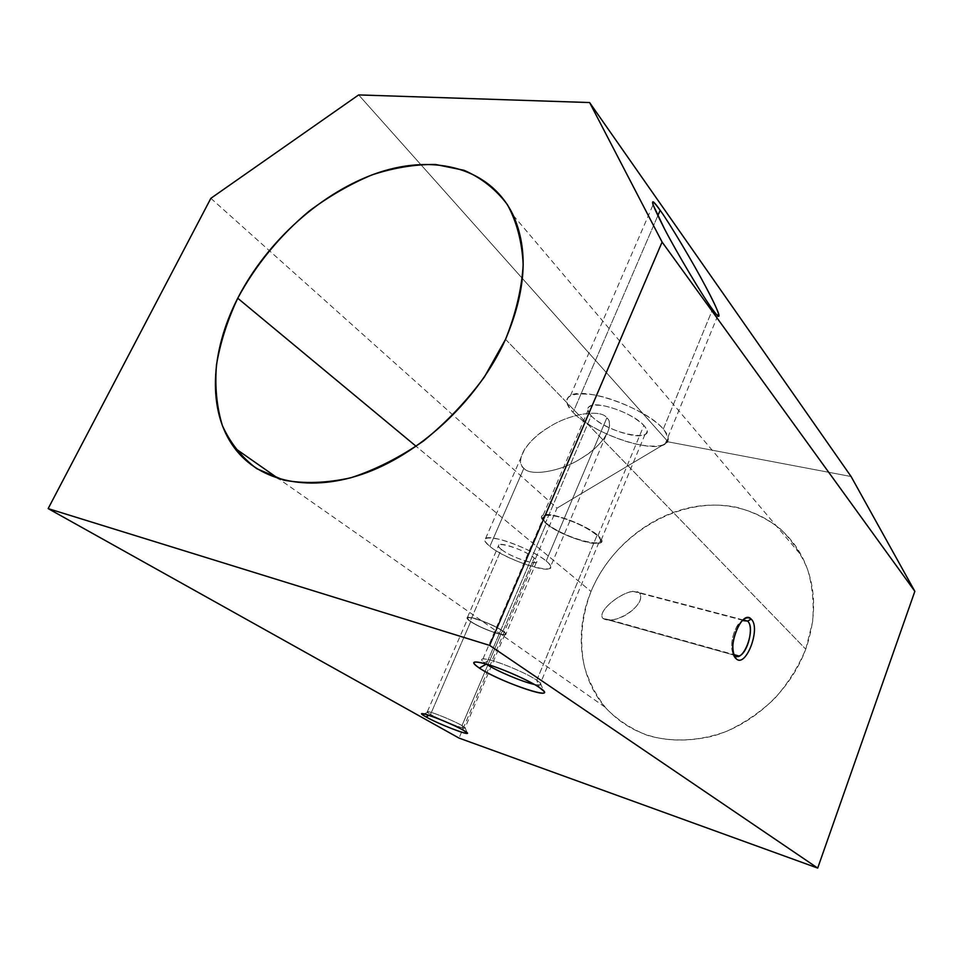 <?xml version="1.0" encoding="UTF-8"?>
<svg xmlns="http://www.w3.org/2000/svg" width="963" height="963" viewBox="0 0 963 963"><rect width="100%" height="100%" fill="white"/><g stroke="black" fill="none" stroke-linecap="round" stroke-linejoin="round"><path stroke-width="0.72" stroke-dasharray="4.82 3.61" d="M505.539 339.337L805.754 649.182C790.575 690.555 753.15 725.127 711.838 736.346C667.503 746.181 631.884 736.43 604.969 707.083C578.956 676.977 574.417 631.066 591.029 591.487L416.136 446.314L591.029 591.487C608.628 549.151 648.605 515.602 692.409 507.104C736.117 498.714 780.885 517.071 801.673 555.844C816.082 583.963 817.443 615.068 805.754 649.182L505.539 339.337M602.946 618.427C615.225 626.395 648.713 603.344 639.071 592.558C628.743 585.588 595.555 610.698 602.946 618.427L733.914 655.117L602.946 618.427C596.843 611.589 618.728 593.966 632.51 591.246L639.071 592.558C646.775 601.105 625.469 620.04 609.976 619.907L602.946 618.427M663.302 429.041L712.56 309.412L663.302 429.041C673.378 443.498 665.553 448.782 639.853 444.906C616.32 440.392 585.853 425.634 573.057 412.441C591.764 432.856 651.47 453.693 665.06 444.172C669.875 441.126 669.285 436.07 663.302 429.041C646.967 408.757 584.276 386.259 570.541 395.468C564.727 398.875 565.558 404.532 573.057 412.441C560.815 397.731 567.52 391.833 593.184 394.722C617.765 398.851 651.59 415.474 663.302 429.041M657.825 215.676L573.057 412.441L657.825 215.676M598.047 535.633L643.862 425.465C647.521 429.667 647.894 432.688 644.969 434.506C637.049 440.019 601.875 427.68 591.222 415.775L545.467 522.957C557.011 533.514 592.666 546.683 599.961 543C602.669 541.808 602.031 539.352 598.047 535.633C617.09 552.413 562.898 538.955 545.467 522.957C537.908 515.458 541.567 513.123 556.458 515.963C573.623 520.682 587.49 527.243 598.047 535.633C587.298 525.184 550.535 511.449 543.216 515.061C540.195 516.324 540.941 518.949 545.467 522.957L591.222 415.775C587.045 411.273 586.587 408.047 589.85 406.109C597.83 400.704 634.015 413.609 643.862 425.465L598.047 535.633M536.776 680.239L597.036 535.392C600.876 538.979 601.502 541.35 598.89 542.494C591.872 546.033 557.529 533.346 546.43 523.198L486.315 664.049L546.43 523.198C542.085 519.346 541.362 516.806 544.264 515.602C551.317 512.123 586.672 525.341 597.036 535.392L536.776 680.239L540.508 683.357C541.808 685.247 539.786 685.62 534.465 684.476L539.689 685.102C542.013 684.801 541.037 683.176 536.776 680.239L539.292 687.45L536.776 680.239C525.22 672.078 489.156 657.777 482.981 658.861C480.405 659.161 481.5 660.907 486.291 664.097C479.056 659.089 480.284 657.717 489.998 659.956C502.626 663.062 527.76 673.956 536.776 680.239M546.19 561.02L606.846 417.87C610.65 421.77 610.349 427.68 605.944 435.601C600.057 444.449 591.643 452.129 580.689 458.653C561.176 471.413 530.505 476.745 523.872 468.307L489.854 546.394C503.926 558.01 544.504 572.937 549.861 568.351C551.703 567.063 550.475 564.619 546.19 561.02C568.375 578.847 510.33 563.343 489.854 546.394C480.838 538.425 484.245 536.126 500.062 539.485C515.253 543.301 537.294 553.617 546.19 561.02C532.984 549.488 490.781 533.839 485.605 538.461C483.57 539.858 484.979 542.506 489.854 546.394L523.872 468.307C519.334 464.419 519.563 458.099 524.558 449.348C530.276 440.994 538.353 433.651 548.778 427.331C569.073 413.789 601.129 408.685 606.846 417.87L546.19 561.02M502.975 631.126L534.188 557.902C536.764 560.045 537.498 561.489 536.403 562.26C533.297 564.932 509.439 556.145 501.326 549.379L470.185 621.267C478.719 627.407 502.77 636.615 505.539 634.786C506.538 634.28 505.683 633.064 502.975 631.126C516.866 640.684 482.824 630.332 470.185 621.267C455.391 611.457 490.119 621.773 502.975 631.126C494.729 625.047 470.1 615.574 467.404 617.427C466.345 617.957 467.272 619.233 470.185 621.267L501.326 549.379C498.557 547.14 497.763 545.624 498.918 544.817C501.964 542.133 526.376 551.161 534.188 557.902L502.975 631.126M461.999 725.584L502.349 630.946C504.961 632.811 505.78 633.979 504.829 634.461C502.156 636.23 478.996 627.358 470.787 621.448L430.521 714.402C439.284 719.481 462.685 728.895 464.912 728.221C465.743 728.076 464.768 727.197 461.999 725.584L465.165 727.835C467.416 730.664 440.476 720.192 430.521 714.402L428.944 715.304L430.521 714.402C426.585 712.126 426.031 711.248 428.884 711.789C434.385 712.813 454.584 721.227 461.999 725.584L463.444 730.303L461.999 725.584C453.513 720.577 429.546 710.911 427.379 711.621C426.513 711.777 427.56 712.704 430.521 714.402L470.787 621.448C467.994 619.498 467.103 618.27 468.114 617.765C470.714 615.983 494.416 625.083 502.349 630.946L461.999 725.584M743.617 620.064L639.071 592.558L743.617 620.064M733.589 654.07C730.363 646.57 731.411 637.434 736.743 626.66L742.377 620.557C734.504 623.964 728.425 647.088 733.589 654.07M470.787 621.448C482.957 630.187 515.735 640.142 502.349 630.946C489.974 621.942 456.57 612.011 470.787 621.448M501.326 549.379C513.339 559.383 547.441 568.375 534.188 557.902C521.982 547.574 487.194 538.69 501.326 549.379M546.43 523.198C563.211 538.606 615.405 551.546 597.036 535.392C586.876 527.315 573.539 521.007 557.023 516.469C542.699 513.724 539.172 515.963 546.43 523.198M591.222 415.775C607.292 433.832 661.509 444.304 643.862 425.465C633.979 416.16 620.485 409.576 603.368 405.676C588.393 403.858 584.336 407.229 591.222 415.775M210.861 198.318L556.987 508.163L459.038 738.091L556.987 508.163L210.861 198.318M358.657 94.916L668.129 441.848L556.987 508.163L668.129 441.848L358.657 94.916M523.872 468.307C530.505 476.745 561.176 471.413 580.689 458.653C601.466 447.169 616.079 424.972 606.846 417.87C601.129 408.685 569.073 413.789 548.778 427.331C527.098 439.561 513.869 461.975 523.872 468.307M851.099 476.529L668.129 441.848L851.099 476.529M805.754 649.182L812.616 621.737C814.132 603.271 812.435 585.733 807.512 569.097C800.879 553.424 791.682 539.906 779.922 528.531C767.005 518.66 752.609 511.594 736.767 507.345C679.746 495.247 614.526 534.08 591.029 591.487C581.556 616.561 579.317 641.502 584.288 666.3C589.031 682.081 596.47 696.297 606.63 708.961C618.222 720.408 631.86 729.232 647.533 735.419C672.126 742.569 699.764 741.293 726.62 731.326C744.17 723.177 760.168 712.271 774.637 698.584C787.794 683.61 798.171 667.142 805.754 649.182M604.969 707.083L278.512 478.683M717.724 315.768L665.06 444.172M644.969 434.506L599.961 543M598.89 542.494L539.689 685.102M540.508 683.357L543.722 691.097M605.944 435.601L549.861 568.351M536.403 562.26L505.539 634.786M504.829 634.461L464.912 728.221M465.165 727.835L467.187 732.939M609.976 619.907L733.962 654.611M738.621 625.541L736.743 626.66M742.894 620.316L632.51 591.246M424.057 713.884L428.884 711.789M427.379 711.621L468.114 617.765M467.404 617.427L498.918 544.817M485.605 538.461L524.558 449.348M483.546 663.278L489.998 659.956M482.981 658.861L544.264 515.602M543.216 515.061L589.85 406.109M570.541 395.468L653.058 204.782M513.303 215.435L801.673 555.844"/><path stroke-width="1.44" d="M416.136 446.314L237.741 298.229C210.175 351.832 207.057 411.129 234.382 447.819C259.48 481.933 310.736 493.574 367.12 472.472C423.419 451.358 479.213 397.948 505.539 339.337C526.039 291.127 528.627 249.826 513.303 215.435C491.07 168.296 435.553 153.683 378.916 172.473C322.087 191.468 267.076 240.906 237.741 298.229L416.136 446.314M712.56 309.412C717.917 316.863 719.927 318.272 718.603 313.637C716.508 307.871 712.175 298.819 705.602 286.493C693.492 263.368 669.417 222.995 660.149 210.271L657.825 215.676L660.149 210.271C653.853 201.279 651.494 199.449 653.058 204.782L664.35 228.568C676.471 252.125 703.616 297.663 712.56 309.412C703.616 297.663 676.471 252.125 664.35 228.568C650.326 201.086 648.93 194.995 660.149 210.271C669.417 222.995 693.492 263.368 705.602 286.493C719.241 311.723 723.815 325.53 712.56 309.412M486.315 664.049L486.291 664.097C496.414 670.898 522.656 682.009 534.465 684.476C522.656 682.009 496.414 670.898 486.291 664.097L479.357 668.081C497.715 680.444 551.209 699.716 543.722 691.097L539.292 687.45C528.591 680.059 498.521 667.022 483.546 663.278C472.063 660.582 470.666 662.183 479.357 668.081L486.315 664.049M428.944 715.304L426.079 716.941C437.924 723.767 469.812 736.201 467.187 732.939L463.444 730.303C454.632 725.163 430.533 715.112 424.057 713.884C420.699 713.234 421.373 714.245 426.079 716.941L428.944 715.304M747.613 621.111L743.617 620.064L747.613 621.111C756.376 628.598 743.015 663.928 734.6 655.309L739.054 656.032C747.782 653.359 754.318 626.672 747.613 621.111L751.188 619.125L747.613 621.111L742.377 620.557L747.613 621.111M734.6 655.309L736.141 658.716C745.868 668.635 761.252 627.804 751.188 619.125C747.457 616.091 743.267 618.222 738.621 625.541C732.337 638.385 731.194 649.074 735.19 657.633L733.589 654.07L734.6 655.309M48.15 508.608L210.861 198.318L358.657 94.916L589.609 102.547L851.099 476.529L589.609 102.547L662.099 242.062L914.85 591.318L851.099 476.529L914.85 591.318L662.099 242.062L489.625 645.391L817.695 868.084L914.85 591.318L817.695 868.084L489.625 645.391L48.15 508.608L459.038 738.091L48.15 508.608L489.625 645.391L662.099 242.062L589.609 102.547L358.657 94.916L210.861 198.318L48.15 508.608M751.188 619.125C761.252 627.804 745.868 668.635 736.141 658.716C725.548 650.374 741.727 608.183 751.188 619.125M459.038 738.091L817.695 868.084L459.038 738.091M463.444 730.303C480.236 739.74 441.487 725.789 426.079 716.941C408.107 707.095 447.687 721.167 463.444 730.303M539.292 687.45C563.138 703.146 501.446 682.911 479.357 668.081C469.571 661.196 473.086 660.221 489.902 665.144C506.069 670.284 529.71 680.961 539.292 687.45M237.741 298.229C255.749 264.921 279.559 235.875 309.183 211.102C329.322 196.079 350.255 184.017 371.971 174.905C393.771 167.731 414.969 164.264 435.553 164.48L464.106 170.319C481.428 177.914 495.825 189.302 507.308 204.505C516.734 221.719 522.018 241.761 523.186 264.608C521.765 288.635 515.879 313.541 505.539 339.337L484.425 376.93C466.766 400.969 446.447 422.324 423.479 441.006C399.597 457.533 375.341 469.812 350.701 477.817C326.541 483.137 304.164 483.908 283.579 480.104L256.772 468.692C241.725 457.401 230.265 443.04 222.393 425.61C216.699 406.88 214.725 386.62 216.482 364.845C220.286 342.647 227.364 320.438 237.741 298.229M278.512 478.683L234.382 447.819M718.603 313.637L717.724 315.768M733.962 654.611L739.054 656.032M735.19 657.633L733.782 654.359"/></g></svg>
